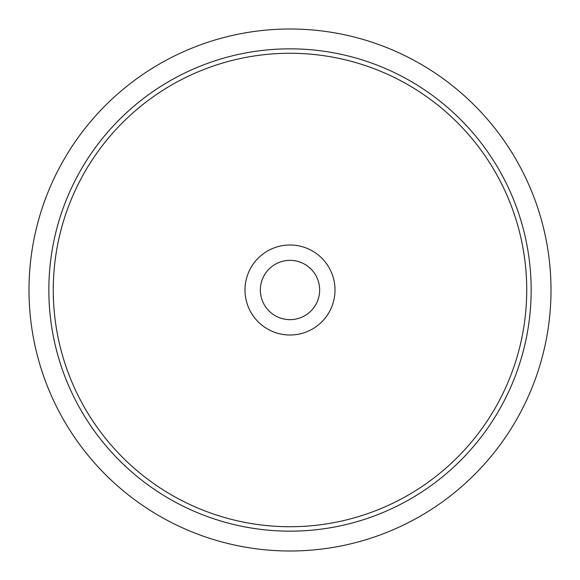 <?xml version="1.0" encoding="UTF-8"?>
<svg xmlns="http://www.w3.org/2000/svg" width="580" height="580" viewBox="0 0 580 580"><rect width="100%" height="100%" fill="white"/><g stroke="black" fill="none" stroke-linecap="round" stroke-linejoin="round"><path stroke-width="0.87" d="M290 335.008A45.008 45.008 0 0 1 244.992 290A45.008 45.008 0 0 1 290 244.992A45.008 45.008 0 0 1 335.008 290A45.008 45.008 0 0 1 290 335.008M290 319.645A29.645 29.645 0 0 1 260.355 290A29.645 29.645 0 0 1 290 260.355A29.645 29.645 0 0 1 319.645 290A29.645 29.645 0 0 1 290 319.645M290 29A261 261 0 0 1 551 290A261 261 0 0 1 290 551A261 261 0 0 1 29 290A261 261 0 0 1 290 29M290 526.734A236.734 236.734 0 0 1 53.266 290A236.734 236.734 0 0 1 290 53.266A236.734 236.734 0 0 1 526.734 290A236.734 236.734 0 0 1 290 526.734M290 531.157A241.157 241.157 0 0 1 48.843 290A241.157 241.157 0 0 1 290 48.843A241.157 241.157 0 0 1 531.157 290A241.157 241.157 0 0 1 290 531.157"/></g></svg>
